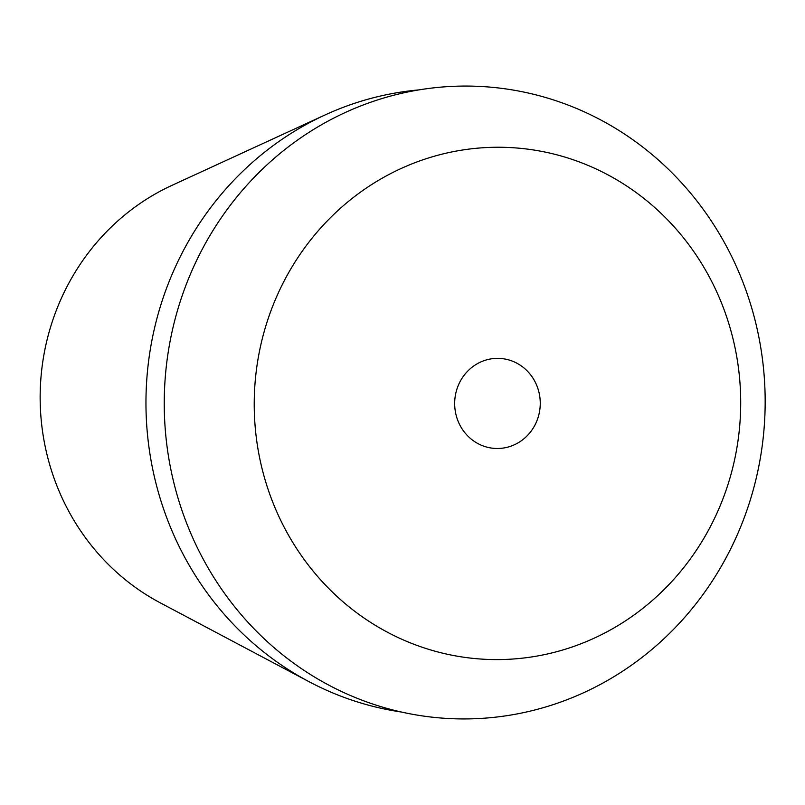 <?xml version="1.0" encoding="UTF-8"?>
<svg xmlns="http://www.w3.org/2000/svg" width="805" height="805" viewBox="0 0 805 805"><rect width="100%" height="100%" fill="white"/><g stroke="black" fill="none" stroke-linecap="round" stroke-linejoin="round"><path stroke-width="1.21" d="M483.181 360.982A45.07 42.796 91.6 0 0 455.187 410.53A45.07 42.796 91.6 0 0 496.192 448.476A45.07 42.796 91.6 0 0 511.749 445.869A45.07 42.796 91.6 0 0 539.742 396.322A45.07 42.796 91.6 0 0 498.738 358.376A45.07 42.796 91.6 0 0 483.181 360.982M578.654 644.654A256.181 243.231 -88.4 0 1 268.176 489.631A256.181 243.231 -88.4 0 1 416.286 162.187A256.181 243.231 -88.4 0 1 726.754 317.22A256.181 243.231 -88.4 0 1 578.654 644.654M364.424 104.519A316.446 300.446 91.6 0 0 181.477 508.991A316.446 300.446 91.6 0 0 564.989 700.481A316.446 300.446 91.6 0 0 747.936 296.009A316.446 300.446 91.6 0 0 364.424 104.519M401.373 712.023A313.135 297.297 -88.4 0 1 308.979 681.664A313.135 297.297 -88.4 0 1 146.087 393.504A313.135 297.297 -88.4 0 1 324.978 114.994A313.135 297.297 -88.4 0 1 344.037 107.035A313.135 297.297 -88.4 0 1 418.932 89.898M324.978 114.994L172.059 185.311A230.723 219.051 91.6 0 0 40.25 390.516A230.723 219.051 91.6 0 0 160.276 602.844L308.979 681.664"/></g></svg>
